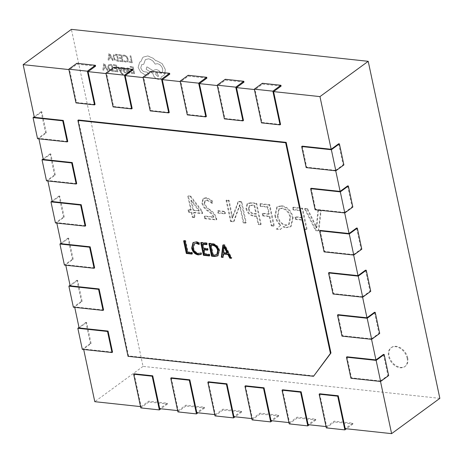 <?xml version="1.0" encoding="UTF-8"?>
<svg xmlns="http://www.w3.org/2000/svg" width="463" height="463" viewBox="0 0 463 463"><rect width="100%" height="100%" fill="white"/><g stroke="black" fill="none" stroke-linecap="round" stroke-linejoin="round"><path stroke-width="0.35" stroke-dasharray="2.31 1.74" d="M407.677 357.841A11.662 8.189 53.8 0 1 405.281 366.25A11.662 8.189 53.8 0 1 395.906 365.596A11.662 8.189 53.8 0 1 389.123 355.839A11.662 8.189 53.8 0 1 391.513 347.429A11.662 8.189 53.8 0 1 400.889 348.083A11.662 8.189 53.8 0 1 407.677 357.841M407.139 358.229A11.662 8.189 53.8 0 1 404.749 366.644A11.662 8.189 53.8 0 1 395.373 365.99A11.662 8.189 53.8 0 1 388.59 356.232A11.662 8.189 53.8 0 1 390.98 347.823A11.662 8.189 53.8 0 1 400.356 348.471A11.662 8.189 53.8 0 1 407.139 358.229M314.076 375.892L128.564 355.92L78.421 119.998M67.76 141.493L38.823 138.373L38.921 138.836M76.713 183.62L47.776 180.506L47.874 180.964M85.672 225.747L56.729 222.634L56.827 223.091M94.626 267.88L65.688 264.761L65.781 265.224M103.579 310.007L74.641 306.894L74.74 307.351M112.532 352.135L83.595 349.021L83.693 349.484M134.183 373.815L141.169 406.676L140.532 406.607M171.281 377.808L178.267 410.669L177.636 410.6M208.385 381.801L215.37 414.663L214.734 414.599M245.488 385.801L252.474 418.662L251.837 418.593M282.586 389.794L289.572 422.655L288.941 422.586M319.69 393.787L326.675 426.649L326.039 426.579M346.995 356.799L351.469 377.86L380.412 380.98L380.505 381.437M338.036 314.666L342.516 335.733L371.453 338.847L371.552 339.31M329.083 272.539L333.563 293.606L362.5 296.719L362.598 297.182M320.13 230.412L324.604 251.473L353.547 254.592L353.645 255.049M311.177 188.279L315.65 209.345L344.588 212.459L344.686 212.922M302.217 146.152L306.697 167.218L335.634 170.332L335.733 170.795M280.572 124.472L262.023 122.475L255.038 89.614L254.401 89.544M243.469 120.478L224.92 118.482L217.934 85.62L217.303 85.551M206.371 116.485L187.816 114.488L180.83 81.627L180.2 81.557M169.267 112.492L150.718 110.489L143.733 77.634L143.096 77.564M132.163 108.492L113.614 106.496L106.629 73.634L105.998 73.571M95.065 104.499L76.511 102.502L69.525 69.641L68.894 69.572M34.343 117.313L41.849 111.82L46.323 132.887L38.823 138.373M439.85 398.354L143.038 366.395L71.395 29.36M143.038 366.395L94.788 401.681M79.115 327.954L86.622 322.468L91.101 343.529L83.595 349.021M70.162 285.827L77.668 280.335L82.148 301.401L74.641 306.894M61.209 243.7L68.715 238.208L73.189 259.274L65.688 264.761M52.255 201.567L59.756 196.081L64.235 217.141L56.729 222.634M43.296 159.44L50.803 153.947L55.282 175.014L47.776 180.506M281.093 86.124L262.544 84.127L255.038 89.614M95.581 66.151L77.032 64.154L69.525 69.641M132.684 70.144L114.135 68.148L106.629 73.634M169.788 74.138L151.233 72.141L143.733 77.634M206.892 78.131L188.337 76.135L180.83 81.627M243.989 82.13L225.44 80.134L217.934 85.62M380.412 380.98L387.913 375.487L383.439 354.426M335.634 170.332L343.141 164.845L338.661 143.779M344.588 212.459L352.094 206.973L347.62 185.906M353.547 254.592L361.053 249.1L356.574 228.039M362.5 296.719L370.006 291.233L365.527 270.166M371.453 338.847L378.96 333.36L374.48 312.293M141.169 406.676L148.669 401.184L167.224 403.186L159.718 408.673M326.675 426.649L334.182 421.162L352.731 423.159L345.224 428.645M289.572 422.655L297.078 417.163L315.627 419.16L308.126 424.652M252.474 418.662L259.974 413.17L278.529 415.166L271.023 420.659M215.37 414.663L222.877 409.176L241.426 411.173L233.919 416.665M178.267 410.669L185.773 405.183L204.322 407.18L196.821 412.666M209.774 209.548C207.285 207.98 205.595 205.844 204.71 203.135L205.416 200.381L207.528 199.981L212.65 203.037L212.1 200.456L206.811 197.643L203.546 198.297L202.406 202.684C203.274 206.006 205.19 208.651 208.147 210.63C210.815 212.147 212.731 214.265 213.9 216.985L204.796 216.001L205.288 218.316L216.823 219.555L216.603 218.513C215.538 214.705 213.264 211.718 209.774 209.548L209.241 209.942C206.747 208.373 205.063 206.238 204.177 203.523L204.71 203.135M226.598 200.028L231.078 221.094L234.029 221.407L240.054 204.739L243.746 222.454L246.235 222.726L241.755 201.66L238.59 201.318L232.733 217.755L229.087 200.294L226.598 200.028L226.066 200.421L230.539 221.482L231.078 221.094M260.31 203.656L260.802 205.966L267.811 206.724L269.339 213.918L262.781 213.211L263.273 215.521L269.831 216.227L271.798 225.475L274.287 225.741L269.807 204.681L260.31 203.656L259.772 204.05L260.264 206.359L260.802 205.966M293.114 207.187L293.6 209.502L300.614 210.254L302.142 217.448L295.585 216.742L296.077 219.051L302.634 219.757L304.602 229.006L307.091 229.278L302.611 208.211L293.114 207.187L292.575 207.58L293.067 209.889L293.6 209.502M307.588 208.749L305.1 208.477L316.142 230.25L318.857 230.545L321.166 210.208L318.451 209.918L316.883 227.57L307.588 208.749L307.056 209.137L304.567 208.871L305.1 208.477M286.643 227.327L291.117 226.401L293.143 217.726C291.545 210.902 287.749 206.897 281.759 205.717L277.36 206.654L275.387 215.33C275.948 218.374 277.325 221.146 279.525 223.646L281.029 225.024L276.695 228.763L280.659 229.191L283.553 226.529L286.643 227.327L286.105 227.715L290.579 226.795L292.604 218.119L293.143 217.726M254.615 215.845L256.982 216.099L258.678 224.063L261.167 224.329L256.687 203.269L251.444 202.701L247.647 203.39L246.49 208.333C247.867 212.841 250.576 215.347 254.615 215.845L254.083 216.238L256.45 216.493L256.982 216.099M218.027 210.648L218.461 212.708L225.475 213.46L225.041 211.406L218.027 210.648L217.488 211.041L217.928 213.096L218.461 212.708M190.785 196.173L188.366 195.913L191.317 209.78L188.603 209.49L189.089 211.799L191.809 212.095L192.845 216.973L195.108 217.216L194.066 212.338L202.667 213.264L202.198 211.07L190.785 196.173L190.247 196.561L187.828 196.3L188.366 195.913M304.567 208.871L315.604 230.643L316.142 230.25M315.604 230.643L318.318 230.933L318.857 230.545M318.318 230.933L320.627 210.601L321.166 210.208M320.627 210.601L317.913 210.306L318.451 209.918M317.913 210.306L316.327 226.123L316.86 225.73M316.327 226.123L316.351 227.964L316.883 227.57M316.351 227.964L316.831 227.564M316.293 227.958L315.477 226.002L316.015 225.614M315.477 226.002L307.056 209.137M293.067 209.889L300.082 210.648L300.614 210.254M300.082 210.648L301.61 217.841L302.142 217.448M301.61 217.841L295.047 217.135L295.585 216.742M295.047 217.135L295.539 219.445L296.077 219.051M295.539 219.445L302.102 220.151L302.634 219.757M302.102 220.151L304.064 229.399L304.602 229.006M304.064 229.399L306.552 229.665L307.091 229.278M306.552 229.665L302.079 208.605L302.611 208.211M302.079 208.605L292.575 207.58M292.604 218.119C291.007 211.296 287.216 207.291 281.22 206.104L281.759 205.717M281.22 206.104L276.822 207.042L274.854 215.717L275.387 215.33M274.854 215.717C275.41 218.767 276.787 221.54 278.992 224.04L279.525 223.646M278.992 224.04L280.491 225.417L281.029 225.024M280.491 225.417L276.695 228.763M276.162 229.156L280.127 229.584L280.659 229.191M280.127 229.584L283.553 226.529M283.015 226.922L286.105 227.715M277.406 216.296L278.703 209.079L281.851 208.431C286.232 209.525 288.97 212.592 290.07 217.622L288.611 224.752L285.607 225.406C281.18 224.422 278.448 221.383 277.406 216.296L277.945 215.903L279.235 208.686L282.384 208.043C286.765 209.137 289.508 212.199 290.602 217.228L289.149 224.358L286.146 225.012C281.718 224.028 278.981 220.99 277.945 215.903M281.851 208.431L282.384 208.043M290.07 217.622L290.602 217.228M285.607 225.406L286.146 225.012M260.264 206.359L267.278 207.117L267.811 206.724M267.278 207.117L268.806 214.305L269.339 213.918M268.806 214.305L262.243 213.599L262.781 213.211M262.243 213.599L262.735 215.914L263.273 215.521M262.735 215.914L269.298 216.62L269.831 216.227M269.298 216.62L271.26 225.869L271.798 225.475M271.26 225.869L273.749 226.135L274.287 225.741M273.749 226.135L269.275 205.068L269.807 204.681M269.275 205.068L259.772 204.05M256.45 216.493L258.14 224.457L258.678 224.063M258.14 224.457L260.628 224.723L261.167 224.329M260.628 224.723L256.155 203.656L256.687 203.269M256.155 203.656L250.905 203.095L251.444 202.701M250.905 203.095L247.109 203.784L245.957 208.72L246.49 208.333M245.957 208.72C247.335 213.235 250.043 215.735 254.083 216.238M248.469 209.097L249.123 205.89L251.756 205.445L254.152 205.705L255.958 214.178L253.782 213.947C251.091 213.709 249.32 212.089 248.469 209.097L249.001 208.709L249.655 205.497L252.289 205.051L254.691 205.312L256.49 213.79L254.32 213.553C251.623 213.316 249.852 211.701 249.001 208.709M251.756 205.445L252.289 205.051M254.152 205.705L254.691 205.312M253.782 213.947L254.32 213.553M255.958 214.178L256.49 213.79M230.539 221.482L233.491 221.8L234.029 221.407M233.491 221.8L239.116 206.429L239.649 206.035M239.116 206.429L239.44 205.121L239.979 204.733M239.44 205.121L240.054 204.739M239.516 205.132L243.208 222.848L243.746 222.454M243.208 222.848L245.697 223.114L246.235 222.726M245.697 223.114L241.223 202.053L241.755 201.66M241.223 202.053L238.051 201.712L238.59 201.318M238.051 201.712L232.634 216.777L232.194 218.148L232.733 217.755M232.194 218.148L232.681 217.749M232.142 218.142L228.554 200.687L229.087 200.294M228.554 200.687L226.066 200.421M217.928 213.096L224.937 213.854L225.475 213.46M224.937 213.854L224.503 211.799L225.041 211.406M224.503 211.799L217.488 211.041M204.177 203.523L204.877 200.774L207.528 199.981M206.996 200.375L212.112 203.425L212.65 203.037M212.112 203.425L211.568 200.849L212.1 200.456M211.568 200.849L206.278 198.037L206.811 197.643M206.278 198.037L203.014 198.691L201.868 203.078L202.406 202.684M201.868 203.078C202.742 206.394 204.652 209.044 207.609 211.024C210.277 212.54 212.199 214.658 213.368 217.373L213.9 216.985M213.368 217.373L204.258 216.395L204.796 216.001M204.258 216.395L204.75 218.71L205.288 218.316M204.75 218.71L216.29 219.948L216.823 219.555M216.29 219.948L216.065 218.906L216.603 218.513M216.065 218.906C215.006 215.098 212.725 212.112 209.241 209.942M187.828 196.3L190.779 210.173L191.317 209.78M190.779 210.173L188.065 209.884L188.603 209.49M188.065 209.884L188.557 212.193L189.089 211.799M188.557 212.193L191.271 212.488L191.809 212.095M191.271 212.488L192.307 217.367L192.845 216.973M192.307 217.367L194.57 217.61L195.108 217.216M194.57 217.61L193.534 212.731L194.066 212.338M193.534 212.731L202.128 213.657L202.667 213.264M202.128 213.657L201.665 211.464L202.198 211.07M201.665 211.464L190.247 196.561M190.912 200.41L199.009 211.059L193.042 210.416L190.912 200.41L191.451 200.022L199.547 210.671L193.575 210.028L191.451 200.022M199.009 211.059L199.547 210.671M193.042 210.416L193.575 210.028M352.731 423.159L352.91 423.998L334.361 422.001L334.182 421.162M352.91 423.998L346.388 428.773M334.361 422.001L326.317 427.881M315.627 419.16L315.807 420.005L297.258 418.008L297.078 417.163M315.807 420.005L309.284 424.779M297.258 418.008L289.219 423.888M278.529 415.166L278.709 416.011L260.154 414.015L259.974 413.17M278.709 416.011L272.18 420.78M260.154 414.015L252.115 419.895M241.426 411.173L241.605 412.018L223.056 410.021L222.877 409.176M241.605 412.018L235.082 416.787M223.056 410.021L215.011 415.901M204.322 407.18L204.501 408.019L185.952 406.022L185.773 405.183M204.501 408.019L197.979 412.793M185.952 406.022L177.914 411.902M167.224 403.186L167.403 404.025L148.849 402.029L148.669 401.184M167.403 404.025L160.875 408.8M148.849 402.029L140.81 407.909M128.564 355.92L128.031 356.313M223.345 245.106L223.403 244.661L224.896 244.823L231.922 257.926L231.13 257.839M223.814 253.591L223.507 257.023L223.01 256.965M224.428 246.275L223.895 252.242L227.622 252.642M231.39 258.319L231.922 257.926M224.358 245.211L224.896 244.823M222.865 245.054L223.403 244.661M222.969 257.411L223.507 257.023M223.363 252.636L223.895 252.242M223.901 247.537L224.433 247.144M209.519 243.613L209.421 243.156L212.563 243.492C216.146 244.036 218.519 246.299 219.688 250.28L218.085 255.628M211.209 244.701L213.304 254.569L214.884 254.737L217.338 254.256M219.149 250.674L219.688 250.28M212.025 243.885L212.563 243.492M208.882 243.544L209.421 243.156M212.766 254.957L213.304 254.569M214.346 255.13L214.884 254.737M209.102 254.563L209.641 254.17L209.936 255.559L209.299 255.489M209.398 255.952L209.936 255.559M204.623 254.083L205.161 253.689L209.641 254.17M204.241 249.372L205.161 253.689M207.644 250.188L208.176 249.8L207.546 249.731M207.349 248.805L207.881 248.411L208.176 249.8M203.413 248.376L203.946 247.989L207.881 248.411M203.06 243.827L203.946 247.989M206.735 244.672L207.274 244.279L206.637 244.209M206.44 243.283L206.978 242.89L207.274 244.279M200.739 242.67L201.278 242.276L206.978 242.89M201.37 242.739L201.278 242.276M200.82 253.029L201.353 252.642L201.648 254.025L201.092 254.309M201.116 254.418L201.648 254.025M198.135 253.533L201.353 252.642M193.152 248.162L193.69 247.769C194.373 250.772 196.034 252.566 198.673 253.139M194.651 243.445L193.69 247.769M199.003 244.476L199.536 244.088L198.824 243.648M198.639 242.78L199.177 242.392L199.536 244.088M195.913 241.999L196.451 241.605L199.177 242.392M193.285 242.45L196.451 241.605M191.728 252.694L192.267 252.3L192.562 253.689L191.925 253.62M192.023 254.083L192.562 253.689M187.521 252.242L188.059 251.849L192.267 252.3M185.131 240.991L185.663 240.598L188.059 251.849M183.637 240.829L184.17 240.436L185.663 240.598M184.268 240.899L184.17 240.436M343.882 164.921L343.141 164.845M306.697 167.218L306.159 167.606M352.835 207.054L352.094 206.973M315.65 209.345L315.118 209.739M361.794 249.181L361.053 249.1M324.604 251.473L324.071 251.866M370.747 291.308L370.006 291.233M333.563 293.606L333.024 293.993M379.701 333.441L378.96 333.36M342.516 335.733L341.978 336.126M388.66 375.568L387.913 375.487M351.469 377.86L350.937 378.254M77.032 64.154L76.852 63.309M76.511 102.502L75.978 102.896M114.135 68.148L113.956 67.303M113.614 106.496L113.076 106.889M151.233 72.141L151.06 71.302M150.718 110.489L150.18 110.883M188.337 76.135L188.157 75.295M187.816 114.488L187.284 114.876M225.44 80.134L225.261 79.289M224.92 118.482L224.381 118.875M262.544 84.127L262.365 83.282M262.023 122.475L261.485 122.869M91.101 343.529L90.36 343.453L85.881 322.387L86.622 322.468M90.36 343.453L82.316 349.334M85.881 322.387L79.005 327.416M82.148 301.401L81.401 301.32L76.927 280.26L77.668 280.335M81.401 301.32L73.362 307.206M76.927 280.26L70.046 285.289M73.189 259.274L72.448 259.193L67.968 238.127L68.715 238.208M72.448 259.193L64.409 265.073M67.968 238.127L61.093 243.156M64.235 217.141L63.495 217.066L59.015 195.999L59.756 196.081M63.495 217.066L55.45 222.946M59.015 195.999L52.14 201.029M55.282 175.014L54.541 174.933L50.062 153.872L50.803 153.947M54.541 174.933L46.497 180.813M50.062 153.872L43.186 158.902M46.323 132.887L45.582 132.806L41.109 111.739L41.849 111.82M45.582 132.806L37.544 138.686M41.109 111.739L34.227 116.769M129.113 62.441L128.951 61.66L131.353 61.92L130.062 55.849L130.844 55.93L132.296 62.789L129.113 62.441L128.951 61.66M129.003 61.62L131.353 61.92M131.405 61.88L130.062 55.849M130.115 55.809L130.844 55.93M130.896 55.89L132.296 62.789M132.354 62.748L129.171 62.407M126.098 62.187L124.287 61.648L124.107 60.798L125.762 61.423L127.163 60.867L127.337 58.98L126.266 56.851L124.46 55.913L123.123 56.168L122.927 55.242L124.298 55.114L126.729 56.364L128.17 59.119L127.921 61.515L127.533 61.915L127.973 61.475L126.046 62.227L124.287 61.648M124.344 61.608L124.107 60.798M124.159 60.757L125.82 61.388L127.215 60.832L127.394 58.94L126.318 56.81L124.512 55.873L123.123 56.168M126.908 61.151L127.215 60.832L126.908 61.151M123.175 56.127L122.927 55.242M122.979 55.201L124.35 55.074L126.781 56.324L128.222 59.079L127.973 61.475L126.046 62.227M119.894 61.452L119.726 60.67L122.197 60.937L121.705 58.627L119.547 58.396L119.379 57.609L121.537 57.846L121.074 55.653L118.742 55.398L118.574 54.611L121.682 54.947L123.141 61.799L119.894 61.452L119.726 60.67M119.784 60.63L122.197 60.937M122.249 60.896L121.705 58.627M121.757 58.587L119.547 58.396M119.599 58.355L119.379 57.609M119.431 57.574L121.537 57.846M121.59 57.806L121.074 55.653M121.127 55.612L118.742 55.398M118.794 55.357L118.574 54.611M118.626 54.57L121.682 54.947M121.734 54.906L123.141 61.799M123.193 61.758L119.946 61.411M118.806 61.29L117.145 61.11L114.598 59.895L113.146 57.244L113.794 54.663L117.295 54.472L118.754 61.33L117.093 61.151L114.546 59.935L113.094 57.285L113.539 54.912L115.628 54.246L117.347 54.431L118.754 61.33M116.74 55.138L117.862 60.422L115.038 59.42L113.967 57.354L114.367 55.357L116.688 55.178L117.81 60.462L114.986 59.461L113.915 57.395L114.17 55.537L116.688 55.178M108.128 60.138L108.967 53.529L109.8 53.621L113.557 60.722L112.694 60.63L111.716 58.691L109.204 58.425L108.984 60.231L108.07 60.178L108.915 53.569L109.748 53.662L113.504 60.763L112.642 60.67L111.664 58.732L109.152 58.46L108.932 60.271L108.07 60.178M111.305 57.892L109.28 57.672L109.581 54.455L111.305 57.892L109.227 57.713L109.523 54.495L111.253 57.933M131.365 73.31L131.197 72.529L133.662 72.795L133.176 70.486L131.017 70.254L130.85 69.473L133.008 69.705L132.54 67.511L130.213 67.257L130.045 66.469L133.153 66.805L134.611 73.658L131.365 73.31L131.197 72.529M131.249 72.488L133.662 72.795M133.72 72.755L133.176 70.486M133.228 70.451L131.017 70.254M131.07 70.22L130.85 69.473M130.902 69.433L133.008 69.705M133.06 69.664L132.54 67.511M132.597 67.471L130.213 67.257M130.265 67.222L130.045 66.469M130.097 66.429L133.153 66.805M133.205 66.765L134.611 73.658M134.664 73.623L131.417 73.27M127.724 67.98L129.304 68.593L129.484 69.427L127.944 68.686L127.418 68.813L127.886 68.727L127.273 69.826L128.592 70.168L130.363 71.921L130.132 73.004L129.351 73.16L127.846 72.147L127.985 72.899L127.227 72.818L126.561 69.67L126.821 68.142L127.724 67.98L129.252 68.634L129.426 69.467L127.944 68.686L127.325 69.791L128.645 70.133L130.416 71.881L130.265 72.882L129.299 73.2L127.771 72.182L127.933 72.94L127.175 72.859L126.503 69.71L126.769 68.183L127.672 68.02M129.299 71.088L129.536 72.28L129.003 72.436L128.101 71.95L127.464 70.445L129.299 71.088L129.484 72.315L128.951 72.477L128.048 71.985L127.412 70.486L129.246 71.128M129.536 72.28L128.951 72.477L129.536 72.28M124.599 70.434L123.806 71.233L124.836 71.991L125.982 71.649L126.115 72.575L125.004 72.737L123.667 72.216L122.955 71.105L123.036 70.324L124.593 69.016L123.627 68.264L122.602 68.501L122.429 67.667L123.401 67.557L124.68 68.078L125.386 69.172L125.097 70.191L125.392 69.884L123.748 71.273L124.784 72.031L125.982 71.649L126.115 72.575M126.168 72.541L125.062 72.697L123.719 72.176L123.036 70.324L123.876 69.791M123.934 69.751L124.576 69.409L124.258 68.512M124.316 68.472L122.602 68.501L122.429 67.667M122.481 67.627L124.732 68.038L125.438 69.137L125.392 69.884L124.541 70.474M117.666 67.054L118.453 67.135L120.606 71.36L120.959 67.407L121.804 67.5L121.15 72.199L121.671 73.125L123.002 73.849L123.164 74.612L122.695 74.63L120.82 72.899L117.666 67.054L118.453 67.135M118.505 67.094L120.409 70.949M120.467 70.908L120.588 71.354M120.664 71.319L120.617 70.966M120.669 70.926L120.959 67.407M121.011 67.367L121.804 67.5M121.856 67.459L121.15 72.199M121.208 72.159L121.728 73.085L123.002 73.849M123.054 73.808L123.164 74.612M123.216 74.572L122.747 74.589L120.872 72.859L117.718 67.013M114.645 71.51L114.477 70.729L116.948 70.995L116.456 68.686L114.297 68.455L114.129 67.673L116.288 67.905L115.825 65.711L113.493 65.457L113.325 64.67L116.433 65.005L117.891 71.858L114.645 71.51L114.477 70.729M114.535 70.689L116.948 70.995M117 70.955L116.456 68.686M116.508 68.651L114.297 68.455M114.349 68.42L114.129 67.673M114.187 67.633L116.288 67.905M116.346 67.864L115.825 65.711M115.877 65.671L113.493 65.457M113.545 65.422L113.325 64.67M113.377 64.629L116.433 65.005M116.491 64.965L117.891 71.858M117.943 71.823L114.697 71.47M113.557 71.348L111.901 71.169L109.349 69.959L107.896 67.303L108.602 64.687L108.238 65.011L110.327 64.345L112.046 64.531L113.504 71.389L111.843 71.209L109.297 69.994L107.844 67.343L108.29 64.97L110.379 64.311L112.104 64.496L113.504 71.389M111.49 65.196L112.613 70.48L109.789 69.479L108.724 67.419L109.118 65.416L111.438 65.237L112.561 70.521L109.737 69.519L108.666 67.459L108.921 65.596L111.438 65.237M102.879 70.197L103.718 63.593L104.551 63.68L108.307 70.781L107.451 70.689L106.467 68.755L103.955 68.483L103.741 70.289L102.827 70.237L103.666 63.628L104.499 63.72L108.255 70.822L107.393 70.729L106.415 68.79L103.903 68.524L103.683 70.33L102.827 70.237M106.056 67.951L104.03 67.731L104.331 64.513L106.056 67.951L103.978 67.772L104.297 64.554L106.004 67.992M138.165 67.355L139.774 62.036L141.053 61.429L142.552 57.829L143.455 57.013L147.853 55.919L153.403 58.379L155.747 60.722L156.714 60.734L162.148 63.605L165.349 69.375L164.672 74.497L163.561 75.683L161.737 76.464L160.539 78.82L158.363 79.341C155.695 78.774 153.919 76.997 153.039 74.005L152.935 73.513L146.158 69.265L146.939 66.822L153.415 70.851L154.138 70.052L156.286 69.543C158.282 69.901 159.857 71.117 161.002 73.195L160.945 73.235C162.368 72.523 162.907 71.117 162.571 69.028C161.691 66.035 159.914 64.259 157.241 63.691L155.122 64.178C153.531 61.151 151.279 59.38 148.374 58.882L145.37 59.605L143.663 64.322L141.649 64.693L140.781 67.725C141.394 69.936 142.697 71.314 144.676 71.863L146.858 72.049L148.507 73.704L148.148 74.913L147.587 75.081L145.052 74.809L140.683 72.193L138.107 67.395L139.722 62.077L141.001 61.469L142.5 57.863L143.403 57.047L147.795 55.959L153.351 58.413L155.695 60.763L156.662 60.769L162.096 63.645L165.297 69.415L164.62 74.531L163.508 75.724L161.685 76.505L160.487 78.855L158.311 79.376C155.637 78.814 153.866 77.032 152.981 74.039L152.883 73.553L146.105 69.3L146.887 66.863L153.363 70.891L154.081 70.092L156.228 69.583C158.23 69.942 159.799 71.157 160.945 73.235L161.002 73.195C162.42 72.483 162.964 71.082 162.623 68.987C161.743 65.995 159.966 64.218 157.293 63.651L155.174 64.137C153.583 61.11 151.332 59.345 148.432 58.842L145.423 59.571L143.715 64.288L141.701 64.652L140.833 67.691C141.452 69.896 142.749 71.279 144.734 71.823L146.91 72.008L148.559 73.663L148.206 74.879L147.639 75.041L145.104 74.769L140.735 72.153L138.107 67.395M157.785 76.418L155.707 74.34L156.141 72.818L156.98 72.616L158.624 76.216L157.733 76.459L155.655 74.375L156.089 72.859L156.922 72.656L158.572 76.256L157.733 76.459M240.066 208.066L240.604 207.679M232.634 216.777L233.167 216.389M231.616 215.098L232.148 214.705M207.609 211.024L208.147 210.63M404.749 366.644L405.281 366.25M291.117 226.401L290.579 226.795M277.36 206.654L276.822 207.042M279.235 208.686L278.703 209.079M289.149 224.358L288.611 224.752M247.647 203.39L247.109 203.784M249.655 205.497L249.123 205.89M205.416 200.381L204.877 200.774M203.546 198.297L203.014 198.691M390.98 347.823L391.513 347.429M217.824 255.842L218.357 255.449M193.007 242.635L193.54 242.242"/><path stroke-width="0.69" d="M77.882 120.392L78.421 119.998L286.186 142.367L330.964 353.014L313.538 376.286L128.031 356.313L77.882 120.392L285.654 142.76L330.426 353.408L313.538 376.286M280.034 124.865L261.485 122.869L254.32 89.162L272.875 91.165L280.034 124.865L280.572 124.472L273.587 91.61L319.962 96.605L368.212 61.319L71.395 29.36L23.15 64.646L34.343 117.313L63.281 120.426L67.76 141.493L67.222 141.881L37.544 138.686L33.064 117.619L62.748 120.82L67.222 141.881M76.181 184.014L46.497 180.813L42.023 159.752L71.701 162.947L76.181 184.014L76.713 183.62L72.24 162.554L43.296 159.44L38.921 138.836M85.134 226.141L55.45 222.946L50.976 201.88L80.655 205.074L85.134 226.141L85.672 225.747L81.193 204.687L52.255 201.567L47.874 180.964M94.087 268.268L64.409 265.073L59.93 244.013L89.614 247.207L94.087 268.268L94.626 267.88L90.146 246.814L61.209 243.7L56.827 223.091M103.046 310.401L73.362 307.206L68.883 286.14L98.567 289.334L103.046 310.401L103.579 310.007L99.105 288.941L70.162 285.827L65.781 265.224M112 352.528L82.316 349.334L77.842 328.267L107.52 331.462L112 352.528L112.532 352.135L108.058 331.074L79.115 327.954L74.74 307.351M140.532 406.607L94.788 401.681L83.693 349.484M152.732 375.811L152.194 376.205L159.359 409.905L140.81 407.909L133.645 374.208L134.183 373.815L152.732 375.811L159.718 408.673L177.636 410.6M189.836 379.805L189.298 380.198L196.462 413.905L177.914 411.902L170.749 378.202L171.281 377.808L189.836 379.805L196.821 412.666L214.734 414.599M226.934 383.804L226.401 384.192L233.566 417.898L215.011 415.901L207.846 382.195L208.385 381.801L226.934 383.804L233.919 416.665L251.837 418.593M264.037 387.797L263.499 388.191L270.664 421.891L252.115 419.895L244.95 386.188L245.488 385.801L264.037 387.797L271.023 420.659L288.941 422.586M301.141 391.791L300.603 392.184L307.768 425.885L289.219 423.888L282.054 390.187L282.586 389.794L301.141 391.791L308.126 424.652L326.039 426.579M338.239 395.784L337.706 396.178L344.871 429.884L326.317 427.881L319.152 394.181L319.69 393.787L338.239 395.784L345.224 428.645L391.605 433.64L380.505 381.437M346.457 357.187L376.141 360.388L380.615 381.448L350.937 378.254L346.457 357.187L346.995 356.799L375.933 359.913L371.552 339.31M337.504 315.06L367.182 318.255L371.662 339.321L341.978 336.126L337.504 315.06L338.036 314.666L366.98 317.786L362.598 297.182M328.545 272.933L358.229 276.127L362.708 297.194L333.024 293.993L328.545 272.933L329.083 272.539L358.021 275.653L353.645 255.049M319.592 230.8L349.276 234L353.749 255.061L324.071 251.866L319.592 230.8L320.13 230.412L349.067 233.526L344.686 212.922M310.638 188.672L340.317 191.867L344.796 212.934L315.118 209.739L310.638 188.672L311.177 188.279L340.114 191.398L335.733 170.795M301.685 146.545L331.363 149.74L335.843 170.806L306.159 167.606L301.685 146.545L302.217 146.152L331.161 149.265L319.962 96.605M242.936 120.872L224.381 118.875L217.222 85.169L235.771 87.166L242.936 120.872L243.469 120.478L236.483 87.617L254.401 89.544M205.832 116.879L187.284 114.876L180.119 81.175L198.668 83.172L205.832 116.879L206.371 116.485L199.385 83.624L217.303 85.551M168.729 112.879L150.18 110.883L143.015 77.182L161.57 79.179L168.729 112.879L169.267 112.492L162.281 79.63L180.2 81.557M131.631 108.886L113.076 106.889L105.911 73.189L124.466 75.185L131.631 108.886L132.163 108.492L125.178 75.631L143.096 77.564M94.527 104.893L75.978 102.896L68.813 69.19L87.362 71.186L94.527 104.893L95.065 104.499L88.08 71.638L105.998 73.571M23.15 64.646L68.894 69.572M273.587 91.61L281.093 86.124L280.914 85.279L272.875 91.165M88.08 71.638L95.581 66.151L95.407 65.306L87.362 71.186M125.178 75.631L132.684 70.144L132.505 69.3L124.466 75.185M162.281 79.63L169.788 74.138L169.608 73.299L161.57 79.179M199.385 83.624L206.892 78.131L206.712 77.292L198.668 83.172M236.483 87.617L243.989 82.13L243.81 81.285L235.771 87.166M380.615 381.448L388.66 375.568L384.18 354.502L383.439 354.426L375.933 359.913M368.212 61.319L439.85 398.354L391.605 433.64M335.843 170.806L343.882 164.921L339.408 143.86L338.661 143.779L331.161 149.265M344.796 212.934L352.835 207.054L348.361 185.987L347.62 185.906L340.114 191.398M353.749 255.061L361.794 249.181L357.314 228.114L356.574 228.039L349.067 233.526M362.708 297.194L370.747 291.308L366.268 270.247L365.527 270.166L358.021 275.653M371.662 339.321L379.701 333.441L375.227 312.375L374.48 312.293L366.98 317.786M187.521 252.242L191.728 252.694L192.023 254.083L186.323 253.469L183.637 240.829L185.131 240.991L187.521 252.242M198.135 253.533L200.82 253.029L201.116 254.418L198.222 254.899C194.807 254.239 192.631 251.976 191.682 248.104L193.007 242.635L195.913 241.999L198.639 242.78L199.003 244.476L196.225 243.388L194.113 243.839L193.152 248.162C193.835 251.166 195.496 252.96 198.135 253.533M204.623 254.083L209.102 254.563L209.398 255.952L203.425 255.31L200.739 242.67L206.44 243.283L206.735 244.672L202.528 244.215L203.413 248.376L207.349 248.805L207.644 250.188L203.708 249.765L204.623 254.083M219.149 250.674L217.824 255.842L214.595 256.514L211.568 256.184L208.882 243.544L212.025 243.885C215.608 244.429 217.986 246.692 219.149 250.674M222.865 245.054L224.358 245.211L231.39 258.319L229.758 258.146L227.877 254.476L223.282 253.984L222.969 257.411L221.343 257.237L222.865 245.054M346.388 428.773L344.871 429.884M319.152 394.181L337.706 396.178M309.284 424.779L307.768 425.885M282.054 390.187L300.603 392.184M272.18 420.78L270.664 421.891M244.95 386.188L263.499 388.191M235.082 416.787L233.566 417.898M207.846 382.195L226.401 384.192M197.979 412.793L196.462 413.905M170.749 378.202L189.298 380.198M160.875 408.8L159.359 409.905M133.645 374.208L152.194 376.205M286.186 142.367L285.654 142.76M330.964 353.014L330.426 353.408M223.01 256.965L221.881 256.843L223.345 245.106M231.13 257.839L230.296 257.752L228.415 254.083L223.814 253.591L223.282 253.984M224.462 246.281L223.889 246.669L223.363 252.636L227.084 253.035L227.622 252.642L224.462 246.281L223.889 246.669M221.343 257.237L221.881 256.843M227.877 254.476L228.415 254.083M229.758 258.146L230.296 257.752M227.084 253.035L224.289 247.578L224.821 247.184M224.289 247.578L223.924 246.675M218.085 255.628L215.133 256.12L212.106 255.796L209.519 243.613M212.847 244.881L211.209 244.701L210.671 245.095L212.766 254.957L214.346 255.13L216.8 254.65L217.668 250.547L218.2 250.153C217.413 247.039 215.631 245.28 212.847 244.881L212.314 245.268L210.671 245.095M216.8 254.65L217.338 254.256L218.2 250.153M211.568 256.184L212.106 255.796M214.595 256.514L215.133 256.12M217.668 250.547C216.881 247.433 215.092 245.674 212.314 245.268M203.708 249.765L204.241 249.372L207.546 249.731M202.528 244.215L203.06 243.827L206.637 244.209M203.425 255.31L203.963 254.916L201.37 242.739M209.299 255.489L203.963 254.916M196.225 243.388L194.113 243.839M198.824 243.648L196.758 242.994M191.682 248.104L192.214 247.711L193.285 242.45M198.222 254.899L198.76 254.505C195.345 253.846 193.164 251.583 192.214 247.711M201.092 254.309L198.76 254.505M186.323 253.469L186.861 253.076L184.268 240.899M191.925 253.62L186.861 253.076M339.408 143.86L331.363 149.74M348.361 185.987L340.317 191.867M357.314 228.114L349.276 234M366.268 270.247L358.229 276.127M375.227 312.375L367.182 318.255M384.18 354.502L376.141 360.388M68.813 69.19L76.852 63.309L95.407 65.306M105.911 73.189L113.956 67.303L132.505 69.3M143.015 77.182L151.06 71.302L169.608 73.299M180.119 81.175L188.157 75.295L206.712 77.292M217.222 85.169L225.261 79.289L243.81 81.285M254.32 89.162L262.365 83.282L280.914 85.279M79.005 327.416L77.842 328.267M108.058 331.074L107.52 331.462M70.046 285.289L68.883 286.14M99.105 288.941L98.567 289.334M61.093 243.156L59.93 244.013M90.146 246.814L89.614 247.207M52.14 201.029L50.976 201.88M81.193 204.687L80.655 205.074M43.186 158.902L42.023 159.752M72.24 162.554L71.701 162.947M34.227 116.769L33.064 117.619M63.281 120.426L62.748 120.82"/></g></svg>
